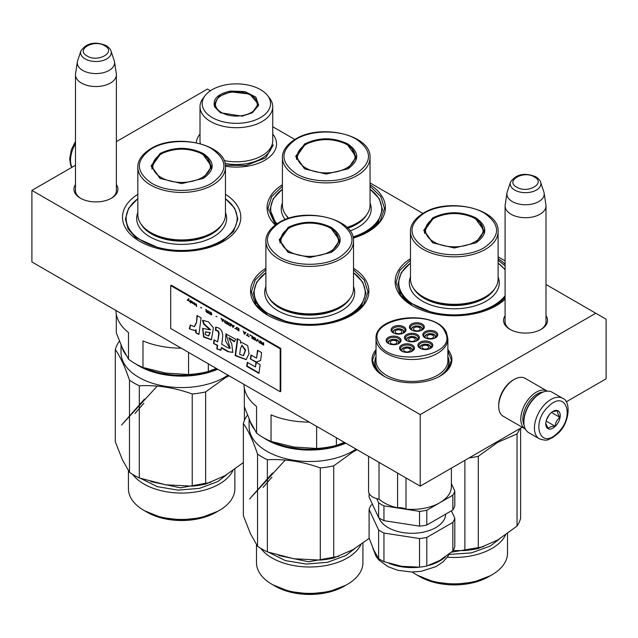 <?xml version="1.0" encoding="UTF-8"?>
<svg xmlns="http://www.w3.org/2000/svg" width="638" height="638" viewBox="0 0 638 638"><rect width="100%" height="100%" fill="white"/><g stroke="black" fill="none" stroke-linecap="round" stroke-linejoin="round"><path stroke-width="0.96" d="M545.992 315.706A21.995 12.696 180 0 1 541.104 329.368A21.995 12.696 180 0 1 509.993 329.368A21.995 12.696 180 0 1 505.097 315.706M116.379 184.534A21.995 12.696 180 0 1 111.483 198.195L111.483 198.195A21.995 12.696 180 0 1 80.38 198.195A21.995 12.696 180 0 1 75.483 184.534M225.461 194.295A59.151 34.149 180 0 1 223.475 241.387A59.151 34.149 180 0 1 139.818 241.387A59.151 34.149 180 0 1 137.832 194.295M353.524 268.231A59.151 34.149 180 0 1 351.53 315.324A59.151 34.149 180 0 1 267.88 315.324A59.151 34.149 180 0 1 265.886 268.231M370.048 184.757A59.151 34.149 180 0 1 368.054 231.849A59.151 34.149 180 0 1 353.229 238.086M275.249 225.015A59.151 34.149 180 0 1 282.411 184.757M505.097 299.118A59.151 34.149 180 0 1 496.117 305.777A59.151 34.149 180 0 1 412.459 305.777A59.151 34.149 180 0 1 410.473 258.693M498.103 258.693A59.151 34.149 180 0 1 505.097 264.148M566.233 401.836L606.1 378.82L606.1 319.199L595.772 313.234L420.211 414.596L31.9 190.403L75.483 165.242M116.379 141.636L207.462 89.049L210.436 90.755M595.772 313.234L545.992 284.492M505.097 260.886L498.103 256.843M422.882 213.419L370.048 182.907M294.828 139.483L272.737 126.731M272.737 134.052A40.162 23.191 180 0 1 264.778 160.297A40.162 23.191 180 0 1 225.429 166.207M196.273 142.713A40.162 23.191 180 0 1 200.005 134.068M376.021 349.664A39.947 23.064 0 0 0 383.701 376.045A39.947 23.064 0 0 0 440.188 376.045L440.188 376.045A39.947 23.064 0 0 0 447.876 349.664M510.528 329.663A20.536 11.859 180 0 1 505.009 321.584A20.536 11.859 180 0 1 505.097 320.483M545.992 320.483A20.536 11.859 180 0 1 546.08 321.584A20.536 11.859 180 0 1 540.569 329.663M116.379 189.311A20.536 11.859 180 0 1 116.467 190.403A20.536 11.859 180 0 1 110.948 198.49M80.914 198.49A20.536 11.859 180 0 1 75.396 190.403A20.536 11.859 180 0 1 75.483 189.311M31.9 190.403L31.9 261.955L420.211 486.148L420.211 414.596M522.227 427.245L420.211 486.148M447.876 356.698A37.108 21.421 180 0 1 449.056 362.057A37.108 21.421 180 0 1 439.151 376.627M376.021 356.698A37.108 21.421 0 0 0 374.841 362.057A37.108 21.421 0 0 0 384.738 376.627M383.885 376.149L375.463 368.804L372.512 360.159L376.021 350.772M447.876 350.772L451.377 360.159L448.426 368.804L440.013 376.149M498.103 260.168L505.097 265.879M505.097 298.823L495.806 305.961M412.778 305.961L400.369 295.107L396.015 282.347L399.747 270.496L410.473 260.168M268.191 315.499L255.782 304.645L251.428 291.885L255.168 280.034L265.886 269.707M353.524 269.707L364.242 280.034L367.982 291.885L363.628 304.645L351.219 315.499M370.048 186.232L380.766 196.56L384.507 208.411L380.152 221.171L367.743 232.025M275.417 224.887L267.952 208.411L271.692 196.56L282.411 186.232M81.473 83.084A20.448 11.803 180 0 1 75.483 74.734A20.448 11.803 180 0 1 75.563 73.713L77.35 61.878A18.654 10.766 180 0 1 77.613 60.77L80.89 50.976A15.32 8.844 0 0 0 85.093 58.903A15.32 8.844 -0 0 0 103.117 60.466A15.32 8.844 -0 0 0 110.972 50.976L114.242 60.77A18.654 10.766 0 0 1 114.513 61.878L116.299 73.713A20.448 11.803 0 0 1 116.379 74.734A20.448 11.803 0 0 1 103.755 85.644A20.448 11.803 0 0 1 81.473 83.084M114.513 61.878A18.654 10.766 0 0 1 103.811 72.573A18.654 10.766 0 0 1 82.741 70.427A18.654 10.766 180 0 1 77.35 61.878M511.086 214.256A20.448 11.803 180 0 1 505.097 205.907A20.448 11.803 180 0 1 505.176 204.886L506.963 193.051A18.654 10.766 180 0 1 507.234 191.942L510.504 182.149A15.32 8.844 0 0 0 514.714 190.076A15.32 8.844 -0 0 0 532.73 191.639A15.32 8.844 -0 0 0 540.593 182.149L543.863 191.942A18.654 10.766 0 0 1 544.126 193.051L545.913 204.886A20.448 11.803 0 0 1 545.992 205.907A20.448 11.803 0 0 1 533.368 216.816A20.448 11.803 0 0 1 511.086 214.256M544.126 193.051A18.654 10.766 0 0 1 533.424 203.745A18.654 10.766 0 0 1 512.354 201.6A18.654 10.766 180 0 1 506.963 193.051M543.265 392.011A20.448 11.803 120 0 0 537.324 393.965A20.448 11.803 120 0 0 524.141 425.139M547.308 391.126A21.907 12.648 120 0 0 547.245 391.094A21.907 12.648 120 0 0 536.287 392.179A21.907 12.648 120 0 0 521.972 411.478A21.907 12.648 120 0 0 525.337 429.039A21.907 12.648 120 0 0 525.401 429.071M547.245 391.094L525.138 378.334A21.907 12.648 120 0 0 514.188 379.419L513.151 380.009A20.448 11.803 120 0 0 513.151 380.017A20.448 11.803 120 0 0 498.693 405.058L498.693 406.246A21.907 12.648 120 0 0 503.23 416.279L525.337 429.039M513.151 380.017L514.188 379.419A21.907 12.648 120 0 0 498.693 406.246M562.636 398.295L552.101 392.211A23.367 13.494 120 0 0 540.418 393.367L539.588 393.845A22.202 12.816 120 0 0 534.74 397.538A22.202 12.816 120 0 0 523.894 421.032L523.894 421.989A23.367 13.494 120 0 0 524.707 427.42A23.367 13.494 120 0 0 528.735 432.684L539.269 438.769C548.513 441.823 548.122 439.04 552.604 437.644L557.437 433.936C569.886 423.441 571.201 400.927 562.636 398.295A23.367 13.494 120 0 0 545.841 403.336A23.367 13.494 120 0 0 539.269 438.769M540.418 393.367A23.367 13.494 120 0 0 535.306 397.259A23.367 13.494 120 0 0 523.894 421.989M557.492 433.019C575.508 416.933 566.002 388.701 548.544 406.43C530.529 422.508 540.027 450.739 557.492 433.019M555.251 426.367A10.224 5.902 120 0 0 560.156 414.293A10.224 5.902 120 0 0 553.018 411.374A10.224 5.902 120 0 0 550.777 413.073A10.224 5.902 120 0 0 545.785 423.895A10.224 5.902 120 0 0 555.251 426.367M545.801 423.449L548.154 428.584C549.214 427.069 551.543 426.296 555.156 426.256C555.475 422.555 557.07 419.581 559.941 417.356C557.923 414.421 557.189 412.228 557.732 410.776L552.524 411.677M559.941 417.356L551.471 412.459M546.487 419.908L549.246 414.78M555.156 426.256L546.152 421.064M547.037 418.496A8.765 5.056 120 0 0 548.329 416.486A8.765 5.056 120 0 0 548.959 415.155M432.684 217.885C447.086 211.042 461.489 211.042 475.892 217.885C487.735 226.195 487.735 234.513 475.892 242.831L454.288 247.999L432.684 242.831L423.736 230.358L432.684 217.885M432.899 242.95L424.318 230.828L433.098 218.595C447.222 211.888 461.354 211.888 475.477 218.595L484.258 230.828L475.693 242.942M483.795 230.669L484.154 232.264M424.422 232.264L424.78 230.669M484.234 247.648C500.615 236.164 500.655 224.664 484.354 213.132C468.778 203.586 439.949 203.562 424.342 213.06C407.961 224.544 407.921 236.052 424.222 247.576C439.797 257.122 468.627 257.146 484.234 247.648M410.473 231.546L410.473 279.029A43.815 25.297 180 0 0 437.524 302.396A43.815 25.297 180 0 0 485.271 296.909A43.815 25.297 0 0 0 498.103 279.029L498.103 231.546C499.737 208.897 448.673 197.054 423.608 212.988C412.491 219.751 410.218 227.28 410.473 231.546A43.815 25.297 0 0 0 437.524 254.921A43.815 25.297 0 0 0 485.271 249.434A43.815 25.297 0 0 0 498.103 231.546M505.097 295.713A55.498 32.044 -0 0 1 493.533 305.482A55.498 32.044 180 0 1 417.563 306.846A55.498 32.044 180 0 1 410.473 263.159M505.097 269.938A55.498 32.044 -0 0 0 498.103 263.159M505.097 297.324L494.051 306.376L473.508 313.928M435.068 313.928L408.232 302.045L400.664 293.185L398.056 283.424L401.254 272.633L410.473 263.071M498.103 263.071L505.097 269.515M453.092 550.61L464.879 550.554L464.879 460.357M464.879 550.554A67.181 38.79 0 0 0 478.285 548.481L478.285 456.306L497.664 442.365L517.035 433.936L517.035 526.111L497.664 540.051L478.285 548.481M469.105 457.909A67.181 38.79 0 0 0 478.285 456.306M520.632 428.17L520.632 518.367A67.181 38.79 180 0 1 517.035 526.111M519.818 428.64A67.181 38.79 180 0 1 517.035 433.936M507.505 533.631L507.505 553.122A53.217 30.72 180 0 1 491.914 574.846L488.78 576.656L491.914 574.846A53.217 30.72 0 0 1 416.662 574.846A53.217 30.72 0 0 1 412.339 572.031M416.662 574.846L419.796 576.656A48.783 28.16 0 0 0 488.78 576.656M447.31 557.189A53.217 30.72 0 0 0 491.914 548.457A53.217 30.72 180 0 0 505.527 535.035M496.882 441.879A60.61 34.994 0 0 0 497.146 441.727A60.61 34.994 180 0 0 497.409 441.576M499.355 539.046L490.47 545.945L471.386 552.899L448.985 554.438M417.396 575.269L434.007 581.92L453.777 584.336L473.635 582.143L490.47 575.683M428.186 223.141A28.822 16.636 0 0 0 437.748 243.812A28.822 16.636 0 0 0 474.664 241.954A28.822 16.636 180 0 0 480.39 223.141A28.822 16.636 180 0 0 433.912 218.419A28.822 16.636 0 0 0 428.186 223.141L424.637 232.639A29.651 17.114 0 0 0 424.677 233.492M480.39 223.141L483.939 232.639A29.651 17.114 180 0 1 483.899 233.492M304.621 143.949C319.024 137.106 333.435 137.106 347.838 143.949C359.68 152.259 359.68 160.577 347.838 168.895L326.225 174.062L304.621 168.895L295.673 156.422L304.621 143.949M304.836 169.014L296.263 156.9L305.036 144.659C319.167 137.96 333.291 137.96 347.423 144.659L356.195 156.9L347.638 169.006M355.733 156.741L356.092 158.328M296.367 158.328L296.718 156.741M356.179 173.711C372.56 162.235 372.592 150.727 356.291 139.196C340.716 129.65 311.894 129.634 296.279 139.132C279.899 150.608 279.867 162.116 296.168 173.648C311.743 183.186 340.564 183.21 356.179 173.711M346.96 227.375A43.815 25.297 180 0 0 357.208 222.981A43.815 25.297 0 0 0 370.048 205.093L370.048 157.61C371.683 134.969 320.619 123.126 295.553 139.06C284.428 145.815 282.156 153.351 282.411 157.61A43.815 25.297 0 0 0 309.462 180.985A43.815 25.297 0 0 0 357.208 175.498A43.815 25.297 0 0 0 370.048 157.61M288.831 218.276A43.815 25.297 180 0 1 282.411 205.093L282.411 157.61M370.048 189.223A55.498 32.044 -0 0 1 365.47 231.546A55.498 32.044 180 0 1 352.974 236.969M277.051 223.747A55.498 32.044 180 0 1 282.411 189.223M370.048 189.143L379.267 198.697L382.457 209.487L378.174 221.912L365.989 232.439L353.205 237.966M276.214 224.321L270.002 209.487L273.192 198.697L282.411 189.143M300.123 149.204A28.822 16.636 0 0 0 309.685 169.875A28.822 16.636 0 0 0 346.609 168.017A28.822 16.636 180 0 0 352.336 149.204A28.822 16.636 180 0 0 305.849 144.491A28.822 16.636 0 0 0 300.123 149.204L296.582 158.702A29.651 17.114 0 0 0 296.614 159.556M352.336 149.204L355.876 158.702A29.651 17.114 180 0 1 355.844 159.556M242.193 116.148L220.469 112.782L214.647 106.961C212.398 99.145 217.702 93.842 230.549 91.059L244.984 91.609L255.854 97.112L258.677 105.294L252.281 112.782L242.193 116.148M220.716 112.926L215.213 107.351L214.464 104.082L218.994 96.378L230.701 91.864L249.713 94.049L258.278 104.082L252.018 112.934M224.042 160.561A36.366 20.998 180 0 0 245.789 161.087A36.366 20.998 0 0 0 272.737 140.807L272.737 106.706A36.366 20.998 0 0 0 269.571 98.132L267.569 95.548A34.173 19.73 0 0 0 227.527 84.543A34.173 19.73 180 0 0 205.181 95.548L203.179 98.132A36.366 20.998 180 0 0 200.005 106.706A36.366 20.998 180 0 0 245.789 126.986A36.366 20.998 0 0 0 272.737 106.706M205.181 95.548A34.173 19.73 180 0 0 210.373 116.403A34.173 19.73 180 0 0 245.215 122.663A34.173 19.73 0 0 0 267.569 95.548M214.99 104.193L214.607 105.509M258.143 105.517L257.76 104.193M200.356 143.694A36.366 20.998 180 0 1 200.005 140.807L200.005 106.706M273.335 144.874L265.695 157.865L245.941 165.489L225.342 165.242M241.794 115.661A20.95 12.098 180 0 1 220.907 112.144A20.95 12.098 180 0 1 216.697 99.815A20.95 12.098 180 0 1 230.948 92.295A20.95 12.098 0 0 1 256.053 99.815A20.95 12.098 0 0 1 241.794 115.661M214.839 106.402A21.54 12.441 180 0 1 214.831 106.067L216.697 99.815M257.911 106.402A21.54 12.441 0 0 0 257.919 106.067L256.053 99.815M404.38 332.31A5.846 3.373 0 0 0 404.388 332.238A5.846 3.373 0 0 0 404.189 331.369M403.136 333.243L403.623 330.978C402.179 327.15 391.397 328.817 393.463 332.55L393.949 333.243M404.388 332.238L404.149 331.21C399.356 327.589 395.536 327.932 392.697 332.238A5.846 3.373 0 0 0 392.705 332.31M395.297 332.262A3.357 1.938 180 0 1 395.185 331.76A3.357 1.938 180 0 1 398.104 329.838A3.357 1.938 180 0 1 401.788 331.266A3.357 1.938 0 0 1 401.9 331.76A3.357 1.938 0 0 1 398.981 333.69A3.357 1.938 0 0 1 395.297 332.262M417.786 340.014A5.846 3.373 0 0 0 417.786 339.942A5.846 3.373 0 0 0 417.587 339.073M416.542 340.947L417.021 338.682C415.585 334.854 404.803 336.521 406.869 340.253L407.355 340.947M417.786 339.942L417.555 338.914C412.754 335.293 408.942 335.636 406.103 339.942A5.846 3.373 0 0 0 406.103 340.014M408.703 339.966A3.357 1.938 180 0 1 408.583 339.464A3.357 1.938 180 0 1 411.51 337.542A3.357 1.938 180 0 1 415.194 338.969A3.357 1.938 0 0 1 415.306 339.464A3.357 1.938 0 0 1 412.387 341.394A3.357 1.938 0 0 1 408.703 339.966M412.85 350.557A5.846 3.373 0 0 0 412.85 350.485A5.846 3.373 0 0 0 412.65 349.616M411.606 351.482L412.092 349.225C410.649 345.389 399.866 347.056 401.932 350.796L402.418 351.49M412.85 350.485L412.619 349.457C407.818 345.836 404.006 346.179 401.166 350.485A5.846 3.373 0 0 0 401.166 350.557M403.766 350.509A3.357 1.938 180 0 1 403.655 350.007A3.357 1.938 180 0 1 406.573 348.085A3.357 1.938 180 0 1 410.258 349.504A3.357 1.938 0 0 1 410.37 350.007A3.357 1.938 0 0 1 407.451 351.929A3.357 1.938 0 0 1 403.766 350.509M436.129 337.175A5.846 3.373 0 0 0 436.129 337.111A5.846 3.373 0 0 0 435.929 336.234M434.877 338.108L435.363 335.843C433.92 332.015 423.138 333.682 425.203 337.414L425.698 338.108M436.129 337.111L435.898 336.074C431.097 332.454 427.277 332.805 424.445 337.111A5.846 3.373 0 0 0 424.445 337.175M427.037 337.135A3.357 1.938 180 0 1 426.926 336.633A3.357 1.938 180 0 1 429.845 334.711A3.357 1.938 180 0 1 433.529 336.13A3.357 1.938 0 0 1 433.649 336.633A3.357 1.938 0 0 1 430.722 338.555A3.357 1.938 0 0 1 427.037 337.135M422.723 329.471A5.846 3.373 0 0 0 422.723 329.407A5.846 3.373 0 0 0 422.523 328.53M421.471 330.404L421.957 328.139C420.522 324.311 409.732 325.978 411.805 329.71L412.292 330.404M422.723 329.407L422.492 328.371C417.691 324.75 413.879 325.101 411.039 329.407A5.846 3.373 0 0 0 411.039 329.471M413.639 329.431A3.357 1.938 180 0 1 413.52 328.929A3.357 1.938 180 0 1 416.447 327.007A3.357 1.938 180 0 1 420.123 328.426A3.357 1.938 0 0 1 420.243 328.929A3.357 1.938 0 0 1 417.324 330.851A3.357 1.938 0 0 1 413.639 329.431M431.192 347.718A5.846 3.373 0 0 0 431.192 347.646A5.846 3.373 0 0 0 430.993 346.777M429.94 348.651L430.427 346.386C428.983 342.558 418.201 344.225 420.275 347.957L420.761 348.651M431.192 347.646L430.961 346.617C426.16 342.997 422.34 343.34 419.509 347.646A5.846 3.373 0 0 0 419.509 347.718M422.109 347.67A3.357 1.938 180 0 1 421.989 347.168A3.357 1.938 180 0 1 424.908 345.246A3.357 1.938 180 0 1 428.592 346.673A3.357 1.938 0 0 1 428.712 347.168A3.357 1.938 0 0 1 425.785 349.098A3.357 1.938 0 0 1 422.109 347.67M399.444 342.853A5.846 3.373 0 0 0 399.452 342.781A5.846 3.373 0 0 0 399.252 341.912M398.2 343.786L398.686 341.521C397.243 337.685 386.461 339.352 388.526 343.092L389.013 343.786M399.452 342.781L399.213 341.753C394.42 338.132 390.6 338.475 387.76 342.781A5.846 3.373 0 0 0 387.768 342.853M390.36 342.805A3.357 1.938 180 0 1 390.249 342.303A3.357 1.938 180 0 1 393.168 340.381A3.357 1.938 180 0 1 396.852 341.801A3.357 1.938 0 0 1 396.964 342.303A3.357 1.938 0 0 1 394.045 344.225A3.357 1.938 0 0 1 390.36 342.805M407.012 340.78A6.571 3.796 180 0 1 405.377 338.276A6.571 3.796 180 0 1 410.242 334.607A6.571 3.796 180 0 1 418.52 338.276A6.571 3.796 180 0 1 416.885 340.78M410.019 333.403A7.449 4.299 180 0 1 418.4 335.413A7.449 4.299 180 0 1 417.212 340.604A7.449 4.299 180 0 1 413.871 341.713A7.449 4.299 180 0 1 406.677 340.604A7.449 4.299 180 0 1 410.019 333.403M425.347 337.941A6.571 3.796 180 0 1 423.712 335.436A6.571 3.796 180 0 1 428.584 331.776A6.571 3.796 180 0 1 436.855 335.436A6.571 3.796 180 0 1 435.22 337.941M428.361 330.572A7.449 4.299 180 0 1 436.735 332.573A7.449 4.299 180 0 1 435.555 337.765A7.449 4.299 180 0 1 432.213 338.874A7.449 4.299 180 0 1 425.02 337.765A7.449 4.299 180 0 1 428.361 330.572M420.41 348.484A6.571 3.796 180 0 1 418.775 345.979A6.571 3.796 180 0 1 423.648 342.311A6.571 3.796 180 0 1 431.918 345.979A6.571 3.796 180 0 1 430.291 348.484M423.425 341.107A7.449 4.299 180 0 1 431.798 343.116A7.449 4.299 180 0 1 430.618 348.3A7.449 4.299 180 0 1 427.277 349.417A7.449 4.299 180 0 1 420.083 348.3A7.449 4.299 180 0 1 423.425 341.107M421.822 330.237A6.571 3.796 0 0 0 423.457 327.733A6.571 3.796 0 0 0 415.178 324.072A6.571 3.796 0 0 0 410.314 327.733A6.571 3.796 0 0 0 411.941 330.237M418.807 331.17A7.449 4.299 0 0 0 422.149 330.061A7.449 4.299 0 0 0 423.329 324.87A7.449 4.299 0 0 0 414.955 322.868A7.449 4.299 0 0 0 411.614 330.061A7.449 4.299 0 0 0 418.807 331.17M398.543 343.619A6.571 3.796 0 0 0 400.178 341.115A6.571 3.796 0 0 0 391.907 337.446A6.571 3.796 0 0 0 387.035 341.115A6.571 3.796 0 0 0 388.67 343.619M391.676 336.242A7.449 4.299 0 0 0 388.343 343.435A7.449 4.299 0 0 0 395.536 344.552A7.449 4.299 0 0 0 398.87 343.435A7.449 4.299 0 0 0 400.058 338.244A7.449 4.299 0 0 0 391.676 336.242M411.949 351.323A6.571 3.796 0 0 0 413.584 348.819A6.571 3.796 0 0 0 405.305 345.15A6.571 3.796 0 0 0 400.441 348.819A6.571 3.796 0 0 0 402.076 351.323M405.082 343.946A7.449 4.299 0 0 0 401.741 351.139A7.449 4.299 0 0 0 408.934 352.256A7.449 4.299 0 0 0 412.276 351.139A7.449 4.299 0 0 0 413.464 345.948A7.449 4.299 0 0 0 405.082 343.946M393.606 333.076A6.571 3.796 180 0 1 391.971 330.572A6.571 3.796 180 0 1 396.844 326.903A6.571 3.796 180 0 1 405.114 330.572A6.571 3.796 180 0 1 403.479 333.076M400.473 334.009A7.449 4.299 180 0 1 393.279 332.9A7.449 4.299 180 0 1 396.613 325.699A7.449 4.299 180 0 1 404.994 327.709A7.449 4.299 180 0 1 403.806 332.9A7.449 4.299 180 0 1 400.473 334.009M445.236 332.406C435.794 307.293 365.088 318.234 378.653 342.71C388.103 367.823 458.81 356.889 445.236 332.406M376.021 357.144A36.948 21.333 0 0 0 374.992 362.129A36.948 21.333 0 0 0 376.253 367.647A36.948 21.333 180 0 0 385.496 377.018M376.021 338.754L376.021 360.677A35.927 20.743 0 0 0 377.241 366.045A35.927 20.743 180 0 0 416.638 381.245A35.927 20.743 180 0 0 447.876 360.677L447.876 338.754L446.568 332.988C437.772 309.701 374.235 314.351 376.021 338.754A35.927 20.743 0 0 0 377.241 344.121A35.927 20.743 0 0 0 416.638 359.322A35.927 20.743 0 0 0 447.876 338.754M447.876 357.144A36.948 21.333 180 0 1 448.897 362.129A36.948 21.333 180 0 1 438.402 377.018M397.602 473.093L397.602 507.832A39.436 22.769 180 0 1 379.036 499.163A14.602 8.43 180 0 1 368.565 491.077L368.565 456.33M406.007 477.942L406.007 509.132A9.347 5.399 0 0 0 397.602 507.832M379.036 462.375L379.036 499.163M451.377 468.148L451.377 486.627A39.436 22.769 180 0 1 406.007 509.132M400.816 566.177A39.436 22.769 0 0 0 401.741 566.329L419.533 567.158A43.52 25.129 0 0 0 423.209 566.688A43.52 25.129 0 0 0 426.806 566.034L426.806 537.427L452.852 522.394L452.852 550.993A43.52 25.129 180 0 0 454.806 546.79L454.806 518.192A43.52 25.129 180 0 1 452.852 522.394M419.533 567.158L419.533 538.552A43.52 25.129 0 0 0 423.209 538.081A43.52 25.129 0 0 0 426.806 537.427M423.209 510.894A43.52 25.129 0 0 0 426.806 510.24L452.852 495.2L452.852 509.985L426.806 525.026A43.52 25.129 180 0 1 423.209 525.68A43.52 25.129 180 0 1 419.533 526.151L419.533 511.365A43.52 25.129 0 0 0 423.209 510.894M426.806 525.026L426.806 510.24M451.377 483.628L454.806 491.005A43.52 25.129 180 0 1 452.852 495.2M452.852 509.985A43.52 25.129 180 0 0 454.806 505.79L454.806 491.005M419.533 511.365L383.948 505.862L383.948 520.648L419.533 526.151M383.948 520.648A43.52 25.129 0 0 1 378.621 517.577L378.621 502.784A43.52 25.129 0 0 0 383.948 505.862M378.621 502.784L376.699 498.637M378.621 517.577L369.091 497.034L369.091 493.318M445.683 514.132A33.734 19.475 180 0 1 420.681 532.626A33.734 19.475 0 0 1 378.916 517.769M426.806 566.034L439.829 560.435L452.852 550.993M451.393 510.831L454.806 518.192M378.621 558.577L378.621 529.979L369.091 509.435L369.091 538.033L373.86 550.235L378.621 558.577A43.52 25.129 0 0 0 383.948 561.647L401.741 566.329M372.504 504.387L371.037 505.232A43.52 25.129 0 0 0 369.091 509.435M378.621 529.979A43.52 25.129 0 0 0 383.948 533.049L419.533 538.552M383.948 561.647L383.948 533.049M288.097 227.423C302.508 220.581 316.911 220.581 331.313 227.423C343.156 235.733 343.156 244.051 331.313 252.369L309.709 257.537L288.097 252.369L279.149 239.896L288.097 227.423M288.312 252.489L279.739 240.374L288.512 228.133C302.643 221.434 316.767 221.434 330.899 228.133L339.671 240.374L331.114 252.481M339.217 240.215L339.568 241.802M279.843 241.802L280.202 240.215M339.655 257.186C356.036 245.702 356.068 234.202 339.767 222.67C324.192 213.124 295.37 213.108 279.755 222.606C263.374 234.082 263.342 245.59 279.643 257.122C295.219 266.66 324.04 266.684 339.655 257.186M265.886 241.084L265.886 288.567A43.815 25.297 180 0 0 292.938 311.934A43.815 25.297 180 0 0 340.684 306.455A43.815 25.297 0 0 0 353.524 288.567L353.524 241.084C355.159 218.435 304.095 206.6 279.029 222.534C267.904 229.289 265.631 236.826 265.886 241.084A43.815 25.297 0 0 0 292.938 264.459A43.815 25.297 0 0 0 340.684 258.972A43.815 25.297 0 0 0 353.524 241.084M344.313 442.325L336.393 445.42L336.393 437.756M292.962 446.879A61.344 35.417 180 0 0 293.831 447.015L271.038 441.424L271.038 414.867A65.722 37.945 -0 0 0 309.334 422.133M243.987 384.403A65.722 37.945 -0 0 0 256.564 406.51L256.564 433.066L250.455 421.973L244.346 406.749L244.346 388.183M271.038 441.424A65.722 37.945 180 0 1 256.564 433.066M293.831 447.015L316.623 448.474L316.623 426.336M336.393 445.42A65.722 37.945 180 0 1 316.623 448.474M353.524 272.697A55.498 32.044 -0 0 1 348.946 315.02A55.498 32.044 180 0 1 272.976 316.384A55.498 32.044 180 0 1 265.886 272.697M353.524 272.617L362.743 282.171L365.933 292.962L361.658 305.387L349.464 315.914L328.929 323.466M290.489 323.466L263.646 311.583L256.077 302.723L253.477 292.962L256.667 282.171L265.886 272.617M344.903 442.668A60.028 34.659 180 0 1 273.351 442.174M345.796 443.187A60.61 34.994 180 0 1 263.55 437.756M253.908 428.744A60.61 34.994 180 0 1 249.897 420.761M247.56 415.258L246.954 415.761A67.181 38.79 0 0 0 243.365 423.504C248.094 430.052 252.815 440.236 257.545 454.065A67.181 38.79 0 0 0 267.362 459.735C285.011 458.818 302.651 461.553 320.3 467.925A67.181 38.79 0 0 0 333.706 465.852L353.077 451.911L357.097 449.71M243.365 423.504L243.365 515.679L250.455 533.711L257.545 546.24L257.545 454.065M257.545 546.24A67.181 38.79 0 0 0 267.362 551.902L267.362 459.735M293.193 558.649A61.344 35.417 0 0 0 293.831 558.752L320.3 560.092L320.3 467.925M267.362 551.902L293.831 558.752M320.3 560.092A67.181 38.79 0 0 0 333.706 558.019L333.706 465.852M333.706 558.019L353.077 549.589L369.195 538.352M362.918 543.169L362.918 562.66A53.217 30.72 180 0 1 347.335 584.384L344.201 586.194L347.335 584.384A53.217 30.72 0 0 1 272.075 584.384A53.217 30.72 0 0 1 256.492 562.66L256.492 544.7M272.075 584.384L275.209 586.194A48.783 28.16 0 0 0 344.201 586.194M260.798 548.385A53.217 30.72 0 0 0 347.335 558.003A53.217 30.72 180 0 0 360.941 544.573M249.091 418.935L249.091 426.519A60.61 34.994 0 0 0 286.51 458.85A60.61 34.994 0 0 0 352.567 451.265A60.61 34.994 180 0 0 356.028 449.088M354.768 548.592L345.884 555.491L327.669 562.261L306.232 564.072L285.417 560.603L268.957 552.46M272.817 584.807L289.421 591.458L309.199 593.874L329.048 591.681L345.884 585.221M283.599 232.679A28.822 16.636 0 0 0 293.161 253.35A28.822 16.636 0 0 0 330.085 251.492A28.822 16.636 180 0 0 335.811 232.679A28.822 16.636 180 0 0 289.325 227.965A28.822 16.636 0 0 0 283.599 232.679L280.058 242.177A29.651 17.114 0 0 0 280.09 243.03M335.811 232.679L339.352 242.177A29.651 17.114 180 0 1 339.32 243.03M285.258 460.046L249.586 499.004L272.514 473.013M263.047 487.424L271.947 477.136M160.042 153.487C174.445 146.652 188.848 146.652 203.251 153.487C215.094 161.805 215.094 170.115 203.251 178.433L181.647 183.6L160.042 178.433L151.094 165.96L160.042 153.487M160.258 178.552L151.677 166.438L160.457 154.205C174.581 147.498 188.712 147.498 202.836 154.205L211.617 166.438L203.051 178.544M211.154 166.279L211.513 167.866M151.78 167.866L152.139 166.279M211.593 183.25C227.973 171.774 228.013 160.266 211.712 148.734C196.137 139.196 167.308 139.172 151.7 148.67C135.32 160.146 135.28 171.654 151.581 183.186C167.156 192.732 195.986 192.748 211.593 183.25M137.832 167.156L137.832 214.631A43.815 25.297 180 0 0 164.875 238.006A43.815 25.297 180 0 0 212.629 232.519A43.815 25.297 0 0 0 225.461 214.631L225.461 167.156C227.096 144.507 176.032 132.664 150.967 148.598C139.85 155.353 137.577 162.889 137.832 167.156A43.815 25.297 0 0 0 164.875 190.523A43.815 25.297 0 0 0 212.629 185.044A43.815 25.297 0 0 0 225.461 167.156M216.258 368.397L208.339 371.483L208.339 363.82M164.899 372.943A61.344 35.417 180 0 0 165.768 373.078L142.976 367.488L142.976 340.939A65.722 37.945 -0 0 0 181.272 348.196M115.925 310.467A65.722 37.945 -0 0 0 128.501 332.581L128.501 359.13L122.392 348.037L116.291 332.813L116.291 314.247M142.976 367.488A65.722 37.945 180 0 1 128.501 359.13M165.768 373.078L188.561 374.546L188.561 352.407M208.339 371.483A65.722 37.945 180 0 1 188.561 374.546M225.461 198.761A55.498 32.044 -0 0 1 220.892 241.084A55.498 32.044 180 0 1 144.922 242.456A55.498 32.044 180 0 1 137.832 198.761M225.461 198.681L234.68 208.243L237.878 219.025L233.596 231.45L221.41 241.985L200.866 249.538M162.427 249.538L135.591 237.647L128.023 228.787L125.415 219.025L128.613 208.243L137.832 198.681M216.848 368.732A60.028 34.659 180 0 1 145.289 368.238M217.741 369.25A60.61 34.994 180 0 1 135.495 363.82M125.853 354.808A60.61 34.994 180 0 1 121.842 346.825M119.497 341.322L118.899 341.832A67.181 38.79 0 0 0 115.303 349.568C120.032 356.116 124.761 366.3 129.49 380.136A67.181 38.79 0 0 0 139.299 385.799C156.948 384.881 174.597 387.617 192.237 393.989A67.181 38.79 0 0 0 205.643 391.915L225.023 377.975L229.042 375.774M115.303 349.568L115.303 441.743L122.392 459.775L129.49 472.303L129.49 380.136M129.49 472.303A67.181 38.79 0 0 0 139.299 477.974L139.299 385.799M165.13 484.72A61.344 35.417 0 0 0 165.768 484.816L192.237 486.156L192.237 393.989M139.299 477.974L165.768 484.816M192.237 486.156A67.181 38.79 0 0 0 205.643 484.082L205.643 391.915M205.643 484.082L225.023 475.653L243.365 462.59M244.394 420.522L244.394 406.892M234.864 469.233L234.864 488.732A53.217 30.72 180 0 1 219.273 510.456L216.138 512.266L219.273 510.456A53.217 30.72 0 0 1 144.021 510.456A53.217 30.72 0 0 1 128.429 488.732L128.429 470.764M144.021 510.456L147.155 512.266A48.783 28.16 0 0 0 216.138 512.266M132.744 474.449A53.217 30.72 0 0 0 219.273 484.067A53.217 30.72 180 0 0 232.886 470.637M121.037 344.999L121.037 352.591A60.61 34.994 0 0 0 158.455 384.913A60.61 34.994 0 0 0 224.504 377.329A60.61 34.994 180 0 0 227.965 375.152M226.713 474.656L217.821 481.554L199.606 488.325L178.169 490.136L157.355 486.666L140.894 478.532M144.754 510.871L161.366 517.522L181.136 519.938L200.994 517.753L217.821 511.293M155.544 158.742A28.822 16.636 0 0 0 165.106 179.414A28.822 16.636 0 0 0 202.023 177.555A28.822 16.636 180 0 0 207.749 158.742A28.822 16.636 180 0 0 161.27 154.029A28.822 16.636 0 0 0 155.544 158.742L151.996 168.249A29.651 17.114 0 0 0 152.035 169.094M207.749 158.742L211.298 168.249A29.651 17.114 180 0 1 211.258 169.094M157.203 386.118L121.531 425.067L144.459 399.077M134.985 413.488L143.885 403.208M188.728 298.744L187.428 300.187L187.803 300.402M188.306 299.868L189.534 301.638L188.521 299.637L189.103 298.959L188.665 298.704L187.221 300.307L187.66 300.562L188.513 299.748L189.366 301.303M263.646 342.805L263.215 342.558L263.215 343.619L261.987 342.917L260.902 341.226L261.556 342.766L260.974 342.893L261.261 343.611L263.646 345.19L263.646 342.805M260.328 343.276L259.889 340.644L260.328 343.276M259.315 342.694L257.585 339.304L256.428 341.027L256.859 341.274L257.872 339.775L259.315 342.694M254.123 339.695L255.639 340.214L255.854 339.121L253.757 337.151L253.039 337.239L253.182 338.794L255.766 340.102M251.954 338.443L252.385 338.69L252.385 336.306L249.793 334.806L251.954 336.362L251.954 338.443L252.385 338.451M243.437 331.138L244.163 333.945L244.737 334.28L245.893 332.558L243.732 331.919L243.437 331.138M236.291 327.374L236.291 329.048L238.963 330.947L238.963 328.562L236.291 327.374M235.502 328.586L234.856 328.57L235.502 328.586M233.117 327.565L234.274 325.851L232.112 325.213L231.387 324.184L233.117 327.565M228.428 322.629L227.925 322.995L228.141 324.335L230.812 326.233L230.812 323.849L228.428 322.629M224.967 320.627L224.456 320.994L224.68 322.342L227.343 324.232L227.343 321.847L224.967 320.627M216.952 316.711L215.947 316.384M196.679 306.527L196.241 303.895L196.679 306.527M191.839 301.399L191.049 300.897L191.264 302.388L193.282 303.608L191.623 302.548L193.354 302.835L191.839 301.399M246.467 335.022L249.211 336.856L248.054 335.939L248.054 333.81L247.624 333.554L247.624 335.692L246.467 335.022M220.995 318.187L222.726 321.568L223.882 319.853L223.164 320.045L220.995 318.187M195.092 303.632L194.08 302.643L194.726 304.438L193.936 304.182L195.667 305.187L195.092 303.632M209.16 311.703L211.473 313.497L211.258 314.486L209.089 313.083L209.447 313.752L211.832 314.717L211.401 312.795L209.16 311.703M208.076 310.73L208.076 311.791L205.771 309.39L206.417 310.937L205.843 311.264L208.514 313.362L208.076 310.73M201.728 307.923L200.715 307.341L201.728 307.923M190.467 300.562L190.467 302.946L190.467 300.562M196.073 323.083L194.311 326.624L190.347 325.013L189.247 328.817L194.869 330.596L195.651 330.021L195.778 332.829L198.944 334.448L201.074 317.852L196.99 315.491L196.48 322.844L194.534 326.473M202.549 320.515L203.681 324.112L210.093 329.878L202.637 328.363L203.57 337.095L211.417 339.783L213.403 327.749L208.395 321.783L202.844 320.348M227.918 347.806L221.761 344.257L222.718 336.33C222.67 330.739 220.285 327.685 215.572 327.182L215.572 330.492C217.518 330.468 218.555 331.64 218.682 334.017L217.662 341.896L214.089 339.831L213.507 343.364L217.223 345.517L216.784 349.01L220.947 350.246L221.25 347.838L227.918 351.682L232.79 352.383L231.777 343.954L228.835 337.885L234.401 341.816L235.645 339.264L225.916 333.881L225.549 340.963L229.903 348.34L227.918 347.806M237.081 341.147L235.151 355.637L246.18 359.641L249.043 353.667L247.719 345.629L241.595 342.367L240.59 343.172L240.462 340.564L237.081 338.611L237.081 341.147L237.495 340.907L235.566 355.398L246.276 359.585M250.343 358.963L256.013 362.232L260.615 360.518L261.62 352.623L257.537 350.262L256.524 358.149L250.997 354.959L250.343 358.963L256.428 361.993L260.631 360.43M258.98 373.389L260.097 364.633L256.005 362.272L255.391 366.946L247.345 362.296L246.683 366.292L258.98 373.389M170.697 285.569L170.697 328.498L280.17 391.7L280.17 348.771L170.697 285.569L171.319 285.21L280.792 348.412L280.17 348.771M261.915 344.193L263.646 344.951M261.556 342.766L261.245 341.418M263.215 343.619L263.422 342.678M259.889 343.029L260.328 343.037M260.097 340.764L260.097 342.909M257.872 339.775L259.092 342.327M256.428 341.027L256.978 341.107M257.672 339.36L256.635 340.907M253.757 339.432L254.323 339.575M253.469 339.169L253.964 339.312M253.182 338.794L253.677 339.049M252.967 337.454L253.174 338.092M251.954 336.362L252.162 338.323M249.793 335.109L252.162 336.242M243.325 331.074L244.37 333.826M236.148 327.493L236.794 329.296L238.963 330.707M234.856 328.57L235.406 328.65M231.714 324.367L232.75 327.119M229.082 325.236L230.812 325.994M228.715 324.973L229.281 325.117M228.428 324.71L228.922 324.854M228.141 324.335L228.635 324.59M227.925 322.995L228.133 323.633M225.613 323.235L227.343 324M225.254 322.98L225.82 323.115M224.967 322.708L225.461 322.86M224.68 322.342L225.174 322.589M224.456 320.994L224.664 321.64M196.241 306.28L196.679 306.288M196.448 304.015L196.448 306.16M192.78 302.906L193.274 302.851M192.349 302.707L192.987 302.787M192.493 303.353L193.202 303.473M191.193 301.383L191.4 302.077M246.467 335.277L249.211 336.625M247.624 335.692L247.831 333.674M221.314 318.37L222.359 321.113M223.093 320.204L222.439 321.201L221.793 319.455L223.093 320.204L223.547 319.654M194.726 304.438L194.726 303.529M209.089 311.918L209.671 312.014M211.401 314.877L211.816 314.725M211.106 314.813L211.609 314.757M210.747 314.654L211.314 314.694M210.101 314.279L210.955 314.534M209.743 314.016L210.309 314.159M209.447 313.752L209.942 313.896M209.16 313.378L209.655 313.633M211.473 313.497L211.68 314.135M211.034 312.787L211.457 312.899M210.747 312.572L211.242 312.668M210.101 312.197L210.955 312.453M209.814 312.078L210.309 312.078M209.591 312.054L210.014 311.958M208.076 311.791L208.283 310.842M206.776 312.365L208.514 313.122M206.417 310.937L206.106 309.589M200.715 307.596L201.728 307.939M190.315 300.474L190.315 302.619M197.349 315.698L196.48 322.844M195.778 332.829L199 334.025M195.651 330.021L196.065 329.782L196.193 332.589M189.247 328.817L194.981 330.532M190.602 325.324L189.661 328.578M202.972 320.3L204.088 323.873L210.492 329.623M203.681 324.112L204.088 323.873M202.828 328.259L203.889 336.76L211.577 339.671M226.099 333.794L230.087 348.189M229.058 337.789L234.64 341.314M227.918 351.682L232.966 352.272M221.25 347.838L221.665 347.598L228.324 351.45M216.784 349.01L220.995 349.903M217.223 345.517L217.638 345.278L217.191 348.771M213.507 343.364L217.638 345.278M214.432 340.03L213.921 343.132M217.662 341.896L219.097 333.778C219.049 331.433 218.013 330.261 215.987 330.253L215.572 330.492M215.987 327.19L215.987 330.253M237.495 338.85L237.495 340.907M240.59 343.172L241.595 342.367M235.151 355.637L235.566 355.398M256.013 362.232L256.428 361.993M251.34 355.159L250.75 358.723M256.524 358.149L257.888 350.469M246.683 366.292L247.097 366.053L259.036 372.951M247.68 362.488L247.097 366.053M255.391 366.946L256.364 362.48M280.792 348.412L280.792 391.341L280.17 391.7M263.422 343.81L263.215 344.687L261.405 343.188L263.422 343.81L263.215 344.687M253.677 337.422L255.407 338.268L255.551 339.671L253.613 338.945L253.677 337.422M245.199 332.733L244.45 333.905L243.979 332.063M236.794 327.677L238.74 328.49L238.74 330.269L236.73 329.192L236.794 327.677M233.58 326.026L232.83 327.198L232.36 325.356M228.635 322.964L230.581 323.785L230.581 325.563L228.571 324.487L228.635 322.964M225.174 320.962L227.12 321.783L227.12 323.562L225.11 322.485L225.174 320.962M191.623 301.686L192.923 302.635L191.552 302.045L192.285 301.607M223.292 320.085L222.439 321.201M208.283 311.974L208.076 312.859L206.273 311.36L208.283 311.974L208.076 312.859M205.691 331.84L210.237 332.573L208.65 335.827M242.057 345.397L245.638 350.055L243.604 355.438M261.628 343.061L262.051 343.013M261.843 343.132L263.215 343.93M253.613 337.47L254.036 337.374M253.828 337.494L254.323 337.494M254.123 337.614L254.905 337.829M254.698 337.949L255.192 338.044M254.985 338.164L255.407 338.268M255.415 338.866L255.623 339.512M243.804 332.159L245.303 332.789M245.096 332.908L244.45 333.905M236.73 327.725L237.153 327.629M236.945 327.749L237.44 327.741M237.232 327.86L238.74 328.49M238.532 328.61L238.532 330.388M232.184 325.452L233.683 326.082M233.484 326.201L232.83 327.198M228.571 323.011L228.994 322.916M228.787 323.035L229.281 323.035M229.082 323.155L230.581 323.785M230.374 323.905L230.374 325.683M225.11 321.018L225.533 320.922M225.326 321.042L225.82 321.034M225.613 321.153L227.12 321.783M226.913 321.903L226.913 323.681M206.489 311.232L206.911 311.185M206.704 311.304L208.076 312.094M209.822 332.813L208.466 335.963L205.205 334.543L205.452 331.935L210.237 332.573M239.689 354.441L240.422 348.691L241.834 345.485L245.223 350.342L243.405 355.581L239.689 354.441M104.768 45.784C93.922 38.878 75.14 49.724 87.095 55.985C97.941 62.891 116.722 52.045 104.768 45.784M534.389 176.957C523.535 170.051 504.754 180.897 516.708 187.157C527.554 194.064 546.335 183.218 534.389 176.957M71.998 167.26A23.367 13.494 -60 0 1 75.483 143.749M413.934 288.878A42.65 24.619 180 0 0 484.441 298.329A42.65 24.619 0 0 0 494.649 288.878M410.473 276.948A44.987 25.975 180 0 0 432.452 305.53A44.987 25.975 180 0 0 486.1 301.192A44.987 25.975 0 0 0 498.103 276.948M414.844 290.043A42.65 24.619 180 0 0 484.441 298.09A42.65 24.619 0 0 0 493.732 290.043M451.449 552.181L483.397 546.766M347.806 228.221A42.65 24.619 180 0 0 356.387 224.393A42.65 24.619 0 0 0 366.587 214.942M350.055 230.924A44.987 25.975 180 0 0 358.038 227.256A44.987 25.975 0 0 0 370.048 203.012M347.63 228.045A42.65 24.619 180 0 0 356.387 224.153A42.65 24.619 0 0 0 365.67 216.107M288.615 218.348A42.65 24.619 180 0 1 286.789 216.107M288.448 218.403A42.65 24.619 180 0 1 285.872 214.942M285.218 219.56A44.987 25.975 180 0 1 282.411 203.012M272.075 144.81A35.736 20.631 0 0 1 245.622 163.806A35.736 20.631 180 0 1 225.015 163.44M419.812 567.126A39.436 22.769 180 0 1 389.204 563.418M375.455 553.441A39.436 22.769 180 0 1 372.951 548.209M445.476 556.799A39.436 22.769 180 0 1 428.999 565.348M269.348 298.417A42.65 24.619 180 0 0 339.863 307.867A42.65 24.619 0 0 0 350.063 298.417M265.886 286.486A44.987 25.975 180 0 0 287.866 315.068A44.987 25.975 180 0 0 341.513 310.73A44.987 25.975 0 0 0 353.524 286.486M270.265 299.581A42.65 24.619 180 0 0 339.863 307.628A42.65 24.619 0 0 0 349.146 299.581M278.806 555.515L308.577 561.767L338.818 556.304M141.285 224.48A42.65 24.619 180 0 0 211.8 233.931A42.65 24.619 0 0 0 222 224.48M137.832 212.55A44.987 25.975 180 0 0 159.811 241.132A44.987 25.975 180 0 0 213.451 236.794A44.987 25.975 0 0 0 225.461 212.55M142.202 225.645A42.65 24.619 180 0 0 211.8 233.691A42.65 24.619 0 0 0 221.091 225.645M150.743 481.578L180.522 487.831L210.755 482.368M218.682 334.017L219.097 333.778M236.562 346.665L236.977 346.426M75.483 191.504L75.483 74.734M116.379 191.504L116.379 74.734M110.972 50.976C110.813 49.533 109.234 47.754 106.227 45.633C94.982 41.111 86.537 42.89 80.89 50.976M505.097 322.676L505.097 205.907M545.992 322.676L545.992 205.907M540.593 182.149C540.434 180.706 538.847 178.927 535.848 176.814C524.595 172.284 516.15 174.07 510.504 182.149M71.767 167.387L70.666 165.114L69.67 158.822L71.384 149.659L75.483 141.413M374.992 364.027L374.992 362.129M448.897 364.027L448.897 362.129M449.208 553.999L447.804 556.464L443.115 561.831L435.969 566.648L421.04 571.337L411.757 572.031L397.586 570.26L387.784 566.576L378.805 559.909L376.117 556.511L372.712 547.643M194.311 326.624L194.726 326.385M210.508 329.639L210.093 329.878M230.318 348.101L229.903 348.34M229.249 337.646L228.835 337.885M208.466 335.963L208.873 335.724M205.867 331.696L205.452 331.935M242.249 345.246L241.834 345.485M243.82 355.342L243.405 355.581"/></g></svg>
